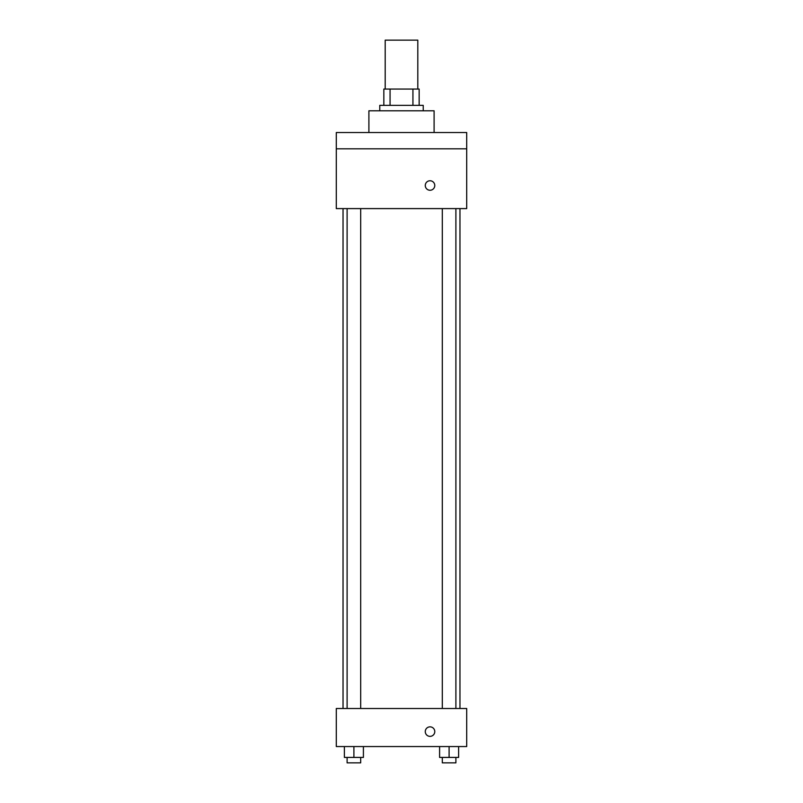 <?xml version="1.0" encoding="UTF-8"?>
<svg xmlns="http://www.w3.org/2000/svg" width="803" height="803" viewBox="0 0 803 803"><rect width="100%" height="100%" fill="white"/><g stroke="black" fill="none" stroke-linecap="round" stroke-linejoin="round"><path stroke-width="1.2" d="M417.801 89.053L417.801 40.15L385.199 40.15L385.199 89.053M390.067 105.354L390.067 89.053L383.844 89.053L383.844 105.354L383.844 89.053M390.067 89.053L419.156 89.053L419.156 105.354M412.933 105.354L412.933 89.053M379.769 110.794L379.769 105.354L423.231 105.354L423.231 110.794M434.102 132.525L434.102 110.794L368.898 110.794L368.898 132.525M336.296 132.525L466.704 132.525L466.704 148.826L336.296 148.826L336.296 132.525M466.704 148.826L466.704 208.599L336.296 208.599L336.296 148.826M430.027 190.261A4.758 4.758 0 0 1 425.911 183.134A4.758 4.758 0 0 1 434.142 183.134A4.758 4.758 0 0 1 430.027 190.261M336.296 708.507L466.704 708.507L466.704 746.549L336.296 746.549L336.296 708.507M430.027 736.361A4.758 4.758 0 0 1 425.911 729.224A4.758 4.758 0 0 1 434.142 729.224A4.758 4.758 0 0 1 430.027 736.361M439.592 746.549L439.592 757.42L458.613 757.42L458.613 746.549L458.613 757.42M449.098 757.42L449.098 746.549M455.893 757.42L455.893 762.85L442.312 762.85L442.312 757.42M344.387 746.549L344.387 757.42L363.408 757.42L363.408 746.549L363.408 757.42M353.902 757.42L353.902 746.549M360.688 757.42L360.688 762.85L347.107 762.85L347.107 757.42M459.968 708.507L459.968 208.599M343.032 708.507L343.032 208.599M442.312 208.599L442.312 708.507M455.893 208.599L455.893 708.507M360.688 708.507L360.688 208.599M347.107 708.507L347.107 208.599"/></g></svg>
